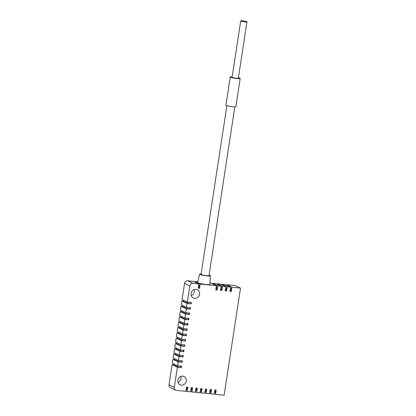 <?xml version="1.0" encoding="UTF-8"?>
<svg xmlns="http://www.w3.org/2000/svg" width="416" height="416" viewBox="0 0 416 416"><rect width="100%" height="100%" fill="white"/><g stroke="black" fill="none" stroke-linecap="round" stroke-linejoin="round"><path stroke-width="0.62" d="M186.269 381.077A4.597 4.217 115.4 0 0 184.007 376.496A4.597 4.217 115.4 0 0 177.809 380.224A4.597 4.217 115.4 0 0 180.071 384.805A4.597 4.217 115.4 0 0 186.269 381.077M180.814 376.407A4.597 4.217 -64.6 0 1 180.986 378.57A4.597 4.217 -64.6 0 1 177.98 382.387M199.55 294.284A4.597 4.217 115.4 0 0 197.288 289.702A4.597 4.217 115.4 0 0 191.09 293.431A4.597 4.217 115.4 0 0 193.352 298.007A4.597 4.217 115.4 0 0 199.55 294.284M194.095 289.614A4.597 4.217 -64.6 0 1 194.267 291.777A4.597 4.217 -64.6 0 1 191.261 295.594M201.136 273.905A5.46 0.676 8.7 0 0 199.649 274.134A5.46 0.676 8.7 0 0 200.018 274.456A5.46 0.676 8.7 0 0 206.024 275.782A5.46 0.676 8.7 0 0 210.444 275.782A5.46 0.676 8.7 0 0 210.07 275.47A5.46 0.676 8.7 0 0 209.092 275.122M210.444 275.782L209.856 284.346A6.178 0.764 -171.3 0 1 204.859 284.346A6.178 0.764 -171.3 0 1 198.063 282.844A6.178 0.764 -171.3 0 1 197.647 282.474L199.649 274.134M234.837 106.86L209.019 275.574A4.025 0.499 -171.3 0 1 205.748 275.564A4.025 0.499 -171.3 0 1 201.344 274.591A4.025 0.499 -171.3 0 1 201.068 274.357L226.886 105.643M232.18 76.742A5.028 0.624 8.7 0 0 230.261 76.939L225.95 105.123A5.028 0.624 8.7 0 0 232.731 106.74A5.028 0.624 8.7 0 0 235.888 106.642L240.198 78.463A5.028 0.624 8.7 0 0 238.425 77.698M230.261 76.939A5.028 0.624 8.7 0 0 237.042 78.562A5.028 0.624 8.7 0 0 240.198 78.463M246.979 21.819L238.352 78.182A3.162 0.39 -171.3 0 1 236.371 78.244A3.162 0.39 -171.3 0 1 232.107 77.225L240.729 20.862A3.162 0.39 8.7 0 0 244.993 21.882A3.162 0.39 8.7 0 0 246.979 21.819A3.162 0.39 8.7 0 0 242.715 20.8A3.162 0.39 8.7 0 0 240.729 20.862M178.298 332.956L183.066 335.218L186.228 335.728L182.26 335.327L176.977 332.821L178.298 332.956L178.443 332.01M183.253 333.996L183.066 335.218M182.478 333.918L183.071 330.018L177.788 327.512L177.19 331.412L182.478 333.918L186.441 334.318L186.228 335.728M176.977 332.821L176.379 336.721L181.662 339.227L182.26 335.327M184.064 328.687L183.877 329.909L187.039 330.418L183.071 330.018M183.877 329.909L179.109 327.647L179.254 326.7M177.788 327.512L179.109 327.647M181.662 339.227L185.63 339.628L185.416 341.037L181.449 340.636L176.166 338.13L177.486 338.265L177.632 337.319M177.486 338.265L182.25 340.527L185.416 341.037M182.437 339.305L182.25 340.527M183.29 328.609L183.888 324.709L178.599 322.202L178.001 326.102L183.29 328.609L187.257 329.009L187.039 330.418M176.166 338.13L175.568 342.03L180.851 344.536L181.449 340.636M184.876 323.378L184.688 324.6L187.85 325.109L183.888 324.709M184.688 324.6L179.925 322.338L180.066 321.391M178.599 322.202L179.925 322.338M180.851 344.536L184.818 344.937L184.6 346.346L180.638 345.946L175.349 343.439L176.675 343.574L176.816 342.628M176.675 343.574L181.438 345.836L184.6 346.346M181.626 344.614L181.438 345.836M184.101 323.3L184.699 319.4L179.41 316.893L178.818 320.793L184.101 323.3L188.068 323.7L187.85 325.109M175.349 343.439L174.756 347.339L180.04 349.846L180.638 345.946M185.687 318.068L185.5 319.29L188.666 319.8L184.699 319.4M185.5 319.29L180.736 317.028L180.882 316.082M179.41 316.893L180.736 317.028M180.04 349.846L184.007 350.246L183.789 351.655L179.821 351.255L174.538 348.748L175.859 348.884L176.004 347.937M175.859 348.884L180.627 351.146L183.789 351.655M180.814 349.924L180.627 351.146M200.283 391.17L201.058 391.248L201.458 388.622M184.912 317.99L185.51 314.09L180.227 311.584L179.629 315.484L184.912 317.99L188.88 318.391L188.666 319.8M175.718 390.172L170.435 387.665A2.876 2.636 -64.6 0 1 169.021 384.805L174.304 387.312A2.876 2.636 115.4 0 0 176.519 390.395L185.869 391.342L186.519 387.114L187.84 387.244L187.195 391.472L190.596 391.815L191.24 387.587L192.561 387.722L191.916 391.95L195.317 392.293L195.962 388.066L197.283 388.201L196.638 392.428L200.039 392.772L200.684 388.544L202.01 388.674L201.36 392.902L200.106 392.309M174.538 348.748L173.94 352.648L179.228 355.155L179.821 351.255M196.638 392.428L195.385 391.83M226.559 285.199L226.632 284.742L231.915 287.248L240.51 288.116L224.125 395.2L215.53 394.332L216.174 390.104L214.854 389.974L214.209 394.202L210.808 393.858L211.453 389.631L210.132 389.496L209.482 393.723L206.081 393.38L206.731 389.152L205.41 389.017L204.76 393.245L201.36 392.902M186.503 312.759L186.316 313.981L189.478 314.491L185.51 314.09M186.316 313.981L181.548 311.719L181.693 310.773M180.227 311.584L181.548 311.719M179.228 355.155L183.191 355.555L182.978 356.964L179.01 356.564L173.727 354.058L175.048 354.193L175.193 353.246M195.562 390.692L196.336 390.77L196.737 388.144M175.048 354.193L179.816 356.455L182.978 356.964M180.003 355.233L179.816 356.455M205.005 391.648L205.78 391.726L206.185 389.095M185.723 312.681L186.321 308.781L181.038 306.275L180.44 310.175L185.723 312.681L189.691 313.082L189.478 314.491M206.081 393.38L204.833 392.787M173.727 354.058L173.129 357.958L178.412 360.464L179.01 356.564M191.916 391.95L190.663 391.357M225.872 286.64L220.584 284.128L217.183 283.785L222.472 286.296L225.872 286.64L225.212 290.862L226.543 290.997L226.028 290.753L226.46 287.934L225.685 287.856M187.314 307.45L187.127 308.672L190.289 309.182L186.321 308.781M187.127 308.672L182.359 306.41L182.504 305.464M181.038 306.275L182.359 306.41M178.412 360.464L182.38 360.864L182.166 362.274L178.199 361.873L172.916 359.367L174.236 359.502L174.382 358.556M190.84 390.218L191.615 390.296L192.015 387.665M217.116 284.248L217.183 283.785M221 287.108L221.738 287.456L220.958 287.378M222.472 286.296L221.822 290.519L221.307 290.274L221.738 287.456M174.236 359.502L179.005 361.764L182.166 362.274M179.187 360.542L179.005 361.764M209.726 392.122L210.501 392.2L210.907 389.574M226.46 287.934L225.727 287.586M186.54 307.372L187.132 303.472L181.849 300.966L181.251 304.866L186.54 307.372L190.507 307.772L190.289 309.182M210.808 393.858L209.555 393.26M221.837 284.726L221.91 284.263L227.193 286.77L226.543 290.997M221.146 286.161L215.862 283.655L212.462 283.312L217.745 285.818L221.146 286.161L220.485 290.384L221.822 290.519M172.916 359.367L172.318 363.267L177.601 365.773L178.199 361.873M187.195 391.472L185.942 390.879M227.193 286.77L230.594 287.113L225.306 284.606L221.91 284.263M188.126 302.141L187.938 303.363L191.1 303.872L187.132 303.472M187.938 303.363L183.17 301.101L183.316 300.154M181.849 300.966L183.17 301.101M177.601 365.773L181.568 366.174L181.355 367.583L177.388 367.182L172.099 364.676L173.425 364.811L173.571 363.865M186.113 389.74L186.888 389.818L187.294 387.192M231.915 287.248L231.27 291.476L229.934 291.34L230.594 287.113M212.394 283.769L212.462 283.312M216.278 286.634L217.012 286.983L216.237 286.905M217.745 285.818L217.1 290.046L216.58 289.796L217.012 286.983M189.769 308.937L189.956 307.72M188.958 314.246L189.145 313.03M188.146 319.556L188.334 318.339M187.335 324.865L187.522 323.648M186.524 330.174L186.706 328.957M185.708 335.483L185.895 334.266M184.896 340.792L185.084 339.576M184.085 346.102L184.272 344.885M183.274 351.411L183.456 350.194M182.458 356.72L182.645 355.503M181.646 362.029L181.834 360.812M225.238 290.675L226.028 290.753M220.516 290.196L221.307 290.274M215.795 289.718L216.58 289.796M190.585 303.628L190.772 302.411M173.425 364.811L178.188 367.073L180.835 367.338L181.022 366.122M178.376 365.851L178.188 367.073M214.453 392.6L215.228 392.678L215.628 390.052M229.96 291.148L230.75 291.226L231.182 288.413L230.407 288.33M231.182 288.413L230.448 288.064M198.224 287.945L199.014 288.028L199.446 285.21L198.671 285.132M199.446 285.21L198.713 284.861M194.823 281.996L194.896 281.538L200.179 284.045L199.534 288.272L198.198 288.137L198.858 283.91L193.57 281.403L187.621 280.805L192.904 283.312A2.876 2.636 115.4 0 0 189.831 285.86L184.543 283.353A2.876 2.636 -64.6 0 1 187.621 280.805M184.543 283.353L182.068 299.556L187.351 302.063L191.318 302.463L191.1 303.872M180.835 367.338L181.355 367.583M231.27 291.476L230.75 291.226M217.1 290.046L215.764 289.91L216.424 285.683L211.141 283.176L209.945 283.057M199.534 288.272L199.014 288.028M215.53 394.332L214.276 393.739M192.904 283.312L198.858 283.91M187.351 302.063L189.831 285.86M174.304 387.312L177.388 367.182M200.179 284.045L216.424 285.683M172.099 364.676L169.021 384.805M240.51 288.116L235.227 285.61L226.632 284.742M197.803 281.83L194.896 281.538"/></g></svg>
